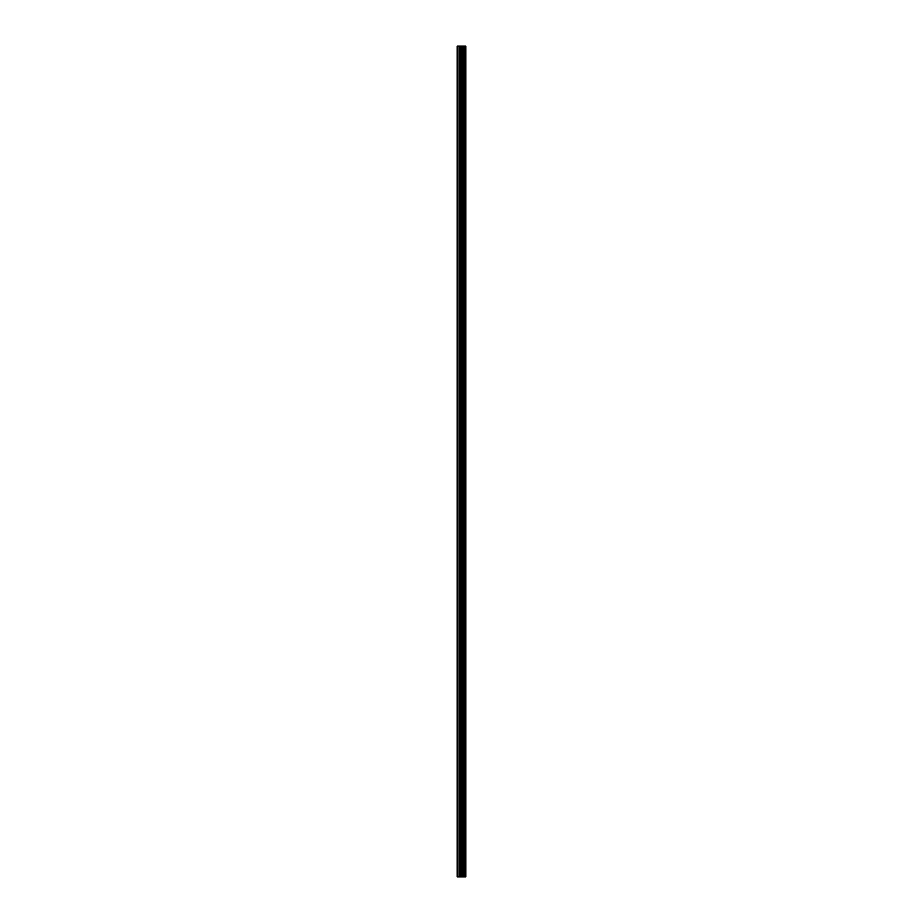 <?xml version="1.0" encoding="UTF-8"?>
<svg xmlns="http://www.w3.org/2000/svg" width="923" height="923" viewBox="0 0 923 923"><rect width="100%" height="100%" fill="white"/><g stroke="black" fill="none" stroke-linecap="round" stroke-linejoin="round"><path stroke-width="1.38" d="M460.727 876.85L465.815 876.85L465.815 46.15L457.185 46.15L457.185 876.85L460.727 876.85L460.727 46.15M463.923 46.15L463.923 876.85L463.923 46.15M464.788 46.15L464.788 876.85L464.777 46.15M465.757 876.85L465.757 46.15M465.654 876.85L465.654 46.15M463.046 876.85L463.046 46.15M462.896 876.85L462.896 46.15M457.635 876.85L457.635 46.15M464.834 876.85L464.834 46.15M464.65 876.85L464.65 46.15M464.05 876.85L464.05 46.15M463.877 876.85L463.877 46.15M462.538 876.85L462.538 46.15M462.285 876.85L462.285 46.15M460.981 876.85L460.981 46.15M459.412 876.85L459.412 46.15M459.158 876.85L459.158 46.15"/></g></svg>
